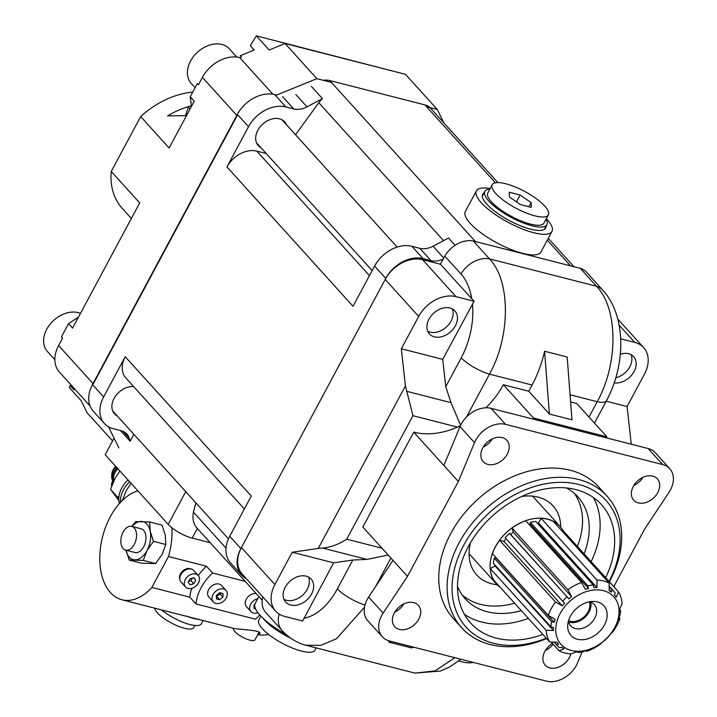 <?xml version="1.0" encoding="UTF-8"?>
<svg xmlns="http://www.w3.org/2000/svg" width="717" height="717" viewBox="0 0 717 717"><rect width="100%" height="100%" fill="white"/><g stroke="black" fill="none" stroke-linecap="round" stroke-linejoin="round"><path stroke-width="1.08" d="M275.525 95.513L316.869 78.664L285.07 43.513L269.162 50.002L256.354 35.85L399.002 72.668M191.448 105.766A75.984 55.818 137.9 0 0 167.608 115.876L185.622 115.652L188.302 107.021L190.068 108.975M131.354 218.479L122.302 208.468A75.984 55.818 -42.1 0 1 111.252 171.462L140.684 116.575L169.131 148.016L194.235 101.205L190.22 96.768L197.327 83.504L198.448 84.731L202.4 77.373A30.634 22.505 -42.1 0 1 239.738 57.602L241.45 56.903L240.338 55.675L254.23 50.011L250.332 45.691L256.354 35.85M188.598 107.353A43.746 32.14 137.9 0 0 190.13 108.867M140.684 116.575A75.984 55.818 -42.1 0 1 192.712 92.117M185.622 115.652L186.169 116.253M426.588 106.734L437.271 109.468L443.922 122.957M316.869 78.664L331.424 82.383M90.082 406.001L59.412 372.096A30.634 22.505 -42.1 0 1 58.615 345.531L93.309 383.882L237.094 115.724L202.4 77.373M118.888 447.892L108.473 426.767M71.431 385.387A46.202 33.941 137.9 0 1 70.087 385.585L69.45 387.754L81.138 400.669L87.089 412.75L112.569 440.901M191.52 106.277L190.22 96.768M84.149 306.517L84.66 305.559M111.252 171.462L139.707 202.902L72.569 328.108L68.554 323.663L78.511 317.031M285.07 43.513L405.472 74.326L437.271 109.468M58.615 345.531L62.558 338.164L61.447 336.927L68.554 323.663M70.087 385.585L73.994 389.896L72.175 386.212M239.738 57.602L272.881 94.232M236.807 57.064L229.377 48.855A25.731 18.902 137.9 0 0 190.543 61.07A25.731 18.902 137.9 0 0 191.206 83.387L195.087 87.68M427.735 331.2A17.154 12.601 137.9 0 0 446.35 327.042A17.154 12.601 137.9 0 0 452.346 308.937M615.831 377.787A17.154 12.601 137.9 0 0 631.077 354.664M80.456 313.401A25.731 18.902 137.9 0 0 46.757 329.228A25.731 18.902 137.9 0 0 47.421 351.545L54.851 359.755M283.959 599.358A17.154 12.601 137.9 0 0 302.565 595.2A17.154 12.601 137.9 0 0 308.57 577.095M210.215 542.715L192.183 538.1L197.336 528.474C193.5 524.297 192.201 518.839 193.447 512.108L226.034 548.12M195.893 502.868L193.447 512.108M192.183 538.1A19.61 5.817 -151.8 0 1 168.208 524.378L105.166 454.703L114.066 438.114M323.376 80.331A19.61 14.403 -42.1 0 1 329.766 80.555L424.93 104.906A19.61 14.403 -42.1 0 1 429.985 107.604M546.309 218.694A42.895 12.727 -151.8 0 1 552 231.412L540.941 252.043A42.895 12.727 -151.8 0 1 510.325 249.211A42.895 12.727 -151.8 0 1 470.218 223.345A42.895 12.727 -151.8 0 1 465.342 211.506L476.402 190.874A42.895 12.727 -151.8 0 1 490.15 188.58M443.751 258.03L433.05 246.209L448.537 238.008L455.134 245.286M311.303 86.318L322.462 98.65A19.61 14.403 -42.1 0 0 318.787 102.728L443.563 240.643M295.512 134.742L318.787 102.728M133.873 434.314L130.153 441.251L129.248 438.311A19.61 14.403 -42.1 0 0 126.891 434.099A19.61 14.403 -42.1 0 0 121.2 430.756L113.322 428.739A30.634 22.505 -42.1 0 1 104.431 423.505L93.273 411.173A30.634 22.505 -42.1 0 1 92.475 384.599L237.372 114.379L248.53 126.712L226.957 166.936A24.512 18.006 -42.1 0 1 256.829 151.126L266.24 153.528M246.496 578.888A30.634 22.505 -42.1 0 1 241.665 575.195L230.507 562.863A30.634 22.505 -42.1 0 1 229.709 536.289L251.282 496.065L125.206 356.707L103.633 396.931A30.634 22.505 -42.1 0 0 104.431 423.505M241.665 575.195A30.634 22.505 -42.1 0 1 240.867 548.622L385.755 278.402A30.634 22.505 -42.1 0 1 423.102 258.631L430.98 260.647L419.821 248.315A19.61 14.403 -42.1 0 0 433.05 246.209M226.957 166.936L353.033 306.293L374.597 266.07A30.634 22.505 -42.1 0 1 411.943 246.298L419.821 248.315M443.205 259.043A19.61 14.403 -42.1 0 1 430.98 260.647M544.992 228.983A35.787 10.621 28.2 0 0 545.019 228.105M483.025 194.863A35.787 10.621 28.2 0 0 482.299 195.365M546.121 226.043A35.787 10.621 -151.8 0 1 545.736 228.051A35.787 10.621 -151.8 0 1 520.192 225.694A35.787 10.621 -151.8 0 1 486.735 204.112A35.787 10.621 -151.8 0 1 482.666 194.235A35.787 10.621 -151.8 0 1 484.127 192.801M285.931 634.348A42.895 12.727 -151.8 0 1 255.189 603.427L258.9 596.517M552 231.412A42.895 12.727 -151.8 0 1 508.183 222.36A42.895 12.727 -151.8 0 1 476.402 190.874M130.153 441.251L120.483 430.567M117.265 415.95A17.773 13.049 -42.1 0 1 114.532 413.843A17.773 13.049 -42.1 0 1 115.455 396.178A17.773 13.049 -42.1 0 1 133.667 386.615M295.816 94.519L306.975 106.851L322.462 98.65M306.975 106.851A19.61 14.403 -42.1 0 1 293.746 108.966L285.868 106.95A30.634 22.505 -42.1 0 0 248.53 126.712M237.372 114.379A30.634 22.505 -42.1 0 1 274.71 94.617L276.565 95.092M244.363 508.971L125.842 377.967A24.512 18.006 -42.1 0 1 125.206 356.707M261.042 147.792A17.773 13.049 -42.1 0 1 258.308 145.685A17.773 13.049 -42.1 0 1 262.736 124.086A17.773 13.049 -42.1 0 1 284.667 121.845A17.773 13.049 -42.1 0 1 286.495 124.776M544.741 206.057A31.862 9.455 -151.8 0 1 548.362 214.858A31.862 9.455 -151.8 0 1 515.819 208.136A31.862 9.455 -151.8 0 1 492.203 184.744A31.862 9.455 -151.8 0 1 514.949 186.841A31.862 9.455 -151.8 0 1 544.741 206.057M509.42 197.023L520.434 204.578L531.297 207.356L531.145 202.579L520.139 195.024L509.276 192.246L509.42 197.023M516.473 201.853L520.139 195.024M528.913 206.747L531.145 202.579M546.031 219.214A35.169 10.441 -151.8 0 1 546.856 224.672A35.169 10.441 -151.8 0 1 510.925 217.251A35.169 10.441 -151.8 0 1 484.862 191.43A35.169 10.441 -151.8 0 1 489.872 189.1M548.362 214.858L543.943 223.104A31.862 9.455 -151.8 0 1 511.391 216.382A31.862 9.455 -151.8 0 1 487.775 192.99L492.203 184.744M260.889 616.145L258.828 619.981A31.862 9.455 28.2 0 0 282.444 643.373A31.862 9.455 28.2 0 0 314.996 650.095L316.17 647.89M262.834 618.09A35.169 10.441 28.2 0 0 290.869 638.264M258.003 634.24L259.706 633.658C262.431 630.118 239.29 629.607 234.011 628.459L121.944 599.779A56.374 34.398 -75.6 0 0 151.879 587.456L168.468 556.509A56.374 34.398 -75.6 0 0 171.937 527.811M137.888 490.867A56.374 34.398 -75.6 0 0 100.694 546.076A56.374 34.398 -75.6 0 0 121.944 599.779M257.833 634.545A56.374 34.398 -75.6 0 0 268.534 634.366M168.468 556.509L206.451 566.233A42.895 31.512 137.9 0 0 198.295 575.509M151.879 587.456L189.862 597.171L195.992 603.956L255.485 619.174A42.895 31.512 137.9 0 0 259.715 614.872M122.464 500.296L126.282 490.58L131.032 483.294M117.05 467.842A12.565 9.231 -42.1 0 0 113.169 480.605A4.41 3.244 -42.1 0 1 113.385 481.824M113.169 480.605L112.282 479.619A4.41 3.244 -42.1 0 1 111.986 482.666A4.41 3.244 -42.1 0 0 111.753 485.83M115.688 466.337A11.033 8.102 137.9 0 0 111.816 474.788M115.195 472.216A11.033 8.102 -42.1 0 1 117.812 468.676M118.789 498.602L110.552 489.308L115.132 478.248L119.873 470.961M117.776 497.302L119.085 495.698M110.552 489.308L118.834 500.574M117.875 468.748A12.252 8.998 137.9 0 0 113.904 480.677M129.678 481.797A24.512 18.006 137.9 0 0 120.501 502.294M128.011 479.951A24.512 18.006 137.9 0 0 119.354 503.558M122.24 500.045A23.285 17.1 137.9 0 0 122.204 500.547M112.282 479.619A12.565 9.231 -42.1 0 1 116.163 466.857M203.135 620.492L201.414 623.709A26.959 8.004 -151.8 0 1 189.924 624.543A26.959 8.004 -151.8 0 1 161.477 609.898M199.183 619.327A26.959 8.004 -151.8 0 1 193.24 618.35A26.959 8.004 -151.8 0 1 186.017 615.957M154.675 608.159A22.057 6.543 28.2 0 0 184.377 628.262A22.057 6.543 28.2 0 0 193.769 627.581L194.916 625.448M233.383 628.298A12.252 3.639 28.2 0 0 242.722 637.279A12.252 3.639 28.2 0 0 255.046 639.761L259.025 632.331M131.874 526.412L135.63 521.609L149.665 521.949L150.229 531.297L153.474 541.344L147.021 550.522A19.61 11.965 -75.6 0 0 150.229 531.297A19.61 11.965 -75.6 0 0 141.303 521.438A19.61 11.965 -75.6 0 0 132.089 526.466M153.474 541.344L165.842 544.508L165.277 535.151L162.024 525.113L149.665 521.949M129.23 560.058L141.59 563.221L155.625 563.562L143.257 560.398L129.23 560.058L125.977 550.02M125.654 550.127L135.065 552.529A12.252 7.475 -75.6 0 0 145.345 542.509A12.252 7.475 -75.6 0 0 141.141 528.788L131.731 526.377A12.252 7.475 -75.6 0 0 123.118 532.086A12.252 7.475 -75.6 0 0 125.654 550.127A12.252 7.475 -75.6 0 0 135.934 540.107A12.252 7.475 -75.6 0 0 131.731 526.377M126.013 550.217A19.61 11.965 -75.6 0 0 134.904 559.878A19.61 11.965 -75.6 0 0 147.021 550.522L143.257 560.398M165.842 544.508L162.078 554.375L155.625 563.562M191.753 588.343A42.895 31.512 137.9 0 0 189.862 597.171M245.178 581.353L212.582 573.017A42.895 31.512 137.9 0 0 195.992 603.956M206.451 566.233L212.582 573.017M257.941 612.712A8.577 6.301 -42.1 0 1 250.95 611.592A8.577 6.301 -42.1 0 1 250.69 604.234A8.577 6.301 -42.1 0 1 257.753 598.65M254.84 604.368L254.051 605.005L254.024 608.518L255.61 608.921M254.042 606.152L254.75 606.062M250.95 611.592L246.487 606.663A8.577 6.301 -42.1 0 1 247.123 597.879A8.577 6.301 -42.1 0 1 256.247 593.586M226.267 597.897A8.577 6.301 -42.1 0 1 213.325 601.966A8.577 6.301 -42.1 0 1 215.459 591.543A8.577 6.301 -42.1 0 1 226.043 590.458A8.577 6.301 -42.1 0 1 226.267 597.897M216.426 595.379L216.4 598.892L219.653 599.726L222.942 597.046L222.978 593.533L219.716 592.699L216.426 595.379M216.417 596.526L220.155 593.963L220.164 592.816M220.155 593.963L222.942 597.046M216.866 596.643L219.653 599.726M213.325 601.966L208.862 597.037A8.577 6.301 -42.1 0 1 210.995 586.605A8.577 6.301 -42.1 0 1 221.589 585.529L226.043 590.458M188.024 588.442A8.577 6.301 -42.1 0 1 185.533 586.981A8.577 6.301 -42.1 0 1 187.675 576.549A8.577 6.301 -42.1 0 1 198.259 575.473A8.577 6.301 -42.1 0 1 197.444 584.489A8.577 6.301 -42.1 0 1 188.024 588.442M193.814 577.651L190.032 578.718L188.123 582.285L189.987 584.794L193.76 583.737L195.678 580.161L193.814 577.651M188.643 581.308L190.973 580.653L193.76 583.737M190.973 580.653L192.362 578.063M193.491 577.741L195.678 580.161M179.859 579.354A7.968 5.853 -42.1 0 1 182.674 571.028A7.968 5.853 -42.1 0 1 191.233 569.056M185.533 586.981L181.078 582.043A8.577 6.301 -42.1 0 1 183.211 571.619A8.577 6.301 -42.1 0 1 193.796 570.535L198.259 575.473M292.231 552.242L333.62 562.827L302.646 621.012L284.586 616.387A30.634 22.505 -42.1 0 1 275.687 611.153A30.634 22.505 -42.1 0 1 274.889 584.588L292.231 552.242L318.258 548.442L405.428 385.871L412.938 415.69L457.5 427.09A73.528 54.017 -42.1 0 1 413.736 432.163L362.856 527.049L407.48 576.378L458.36 481.492L413.736 432.163M406.611 391.294L451.011 402.658L460.628 425.289M318.258 548.442L322.551 548.048C330.707 547.322 338.765 544.373 346.714 539.193L412.938 415.69M451.011 402.658L445.741 386.723L461.219 357.864A24.53 7.278 28.2 0 0 489.487 374.14C510.656 336.354 510.71 280.795 489.514 258.882L596.544 286.271C618.162 308.498 618.466 363.591 597.225 401.699L588.989 417.052M443.859 465.458L460.036 426.624A24.512 18.006 -42.1 0 1 491.073 408.34L532.919 419.051A73.528 54.017 -42.1 0 0 533.475 418.02L503.352 384.724L528.752 391.222L532.068 385.029L489.487 374.14L466.516 416.98M474.08 301.283L442.721 359.36L401.332 348.767L418.674 316.43A30.634 22.505 -42.1 0 1 456.021 296.659L474.08 301.283L440.417 264.232L422.546 259.662A30.634 22.505 -42.1 0 0 385.208 279.433L241.423 547.591A30.634 22.505 -42.1 0 0 242.221 574.156L275.687 611.153M461.219 357.864A62.37 38.055 -75.6 0 0 472.44 303.936M471.795 298.917A62.37 38.055 -75.6 0 0 460.977 273.984L444.782 256.094L440.417 264.232M620.33 354.198A17.154 12.601 -42.1 0 1 633.64 356.663A17.154 12.601 -42.1 0 1 634.088 371.54A17.154 12.601 -42.1 0 1 614.236 382.833M620.689 338.791L634.742 342.385A30.634 22.505 -42.1 0 1 643.633 347.62A30.634 22.505 -42.1 0 1 644.431 374.193L627.088 406.53L606.232 401.197M262.807 596.92A24.53 18.024 -42.1 0 0 265.729 612.452L281.924 630.351C287.911 637.001 295.108 641.751 303.524 644.592L305.505 645.166L320.768 645.39L336.533 638.704L364.469 607.254M303.9 618.251A62.37 38.055 -75.6 0 0 337.349 588.89L352.818 560.031L333.62 562.827M473.408 662.445A30.634 22.505 -42.1 0 1 463.307 662.114L458.746 660.949M631.247 444.208L627.088 406.53M352.818 560.031L366.961 559.412L388.166 555.03M570.598 401.932L576.728 403.492L606.851 436.787A73.528 54.017 -42.1 0 0 606.304 437.827L648.141 448.528A24.512 18.006 -42.1 0 1 655.257 452.714L669.759 468.748A24.512 18.006 -42.1 0 1 668.961 492.4L644.61 529.146L613.779 586.649M503.352 384.724A73.528 54.017 -42.1 0 1 485.857 407.803M532.919 419.051L606.304 437.827M533.475 418.02L606.851 436.787M390.89 558.032L375.52 586.685M442.721 359.36L445.741 386.723M602.836 290.224A24.53 18.024 -42.1 0 0 596.544 286.271L580.358 268.373A24.53 18.024 -42.1 0 1 586.649 272.326L602.836 290.224C626.586 316.26 625.672 365.132 606.51 400.669A24.53 7.278 28.2 0 1 597.225 401.699L570.051 394.753M444.782 256.094A24.53 18.024 -42.1 0 1 473.319 240.984L580.358 268.373M489.496 258.873L473.319 240.984M532.068 385.029A85.789 52.341 -75.6 0 0 544.597 351.24L567.174 357.021L571.969 419.812L549.392 414.032L544.597 351.24M391.473 641.482L388.65 642.091A85.789 52.341 -75.6 0 0 389.752 641.043M388.65 642.091L411.226 647.872L414.05 647.254M528.752 391.222L549.392 414.032M455.358 325.814A17.154 12.601 -42.1 0 1 429.474 333.952A17.154 12.601 -42.1 0 1 433.74 313.096A17.154 12.601 -42.1 0 1 454.919 310.936A17.154 12.601 -42.1 0 1 455.358 325.814M403.832 603.902A15.935 11.705 -42.1 0 1 394.771 612.103M582.096 651.968L577.561 662.875A24.512 18.006 -42.1 0 1 546.515 681.15L389.448 640.962A24.512 18.006 -42.1 0 1 382.331 636.777L367.83 620.752A24.512 18.006 -42.1 0 1 368.628 597.091L392.979 560.344M460.422 425.746A73.528 54.017 -42.1 0 1 457.5 427.09M454.883 657.704L434.977 670.915L414.955 673.093L305.505 645.166M311.581 593.972A17.154 12.601 -42.1 0 1 285.689 602.11A17.154 12.601 -42.1 0 1 289.955 581.254A17.154 12.601 -42.1 0 1 311.133 579.094A17.154 12.601 -42.1 0 1 311.581 593.972M553.121 644.207A15.935 11.705 -42.1 0 1 545.279 650.606M642.817 477.397A15.935 11.705 -42.1 0 1 633.756 485.588M492.31 438.885A15.935 11.705 -42.1 0 1 483.258 447.076M507.269 454.13A15.935 11.705 -42.1 0 1 483.222 461.685A15.935 11.705 -42.1 0 1 487.184 442.317A15.935 11.705 -42.1 0 1 506.847 440.31A15.935 11.705 -42.1 0 1 507.269 454.13M418.782 619.147A15.935 11.705 -42.1 0 1 394.735 626.703A15.935 11.705 -42.1 0 1 398.706 607.344A15.935 11.705 -42.1 0 1 418.37 605.327A15.935 11.705 -42.1 0 1 418.782 619.147M657.767 492.633A15.935 11.705 -42.1 0 1 633.729 500.197A15.935 11.705 -42.1 0 1 637.691 480.829A15.935 11.705 -42.1 0 1 657.355 478.822A15.935 11.705 -42.1 0 1 657.767 492.633M570.786 653.859A15.935 11.705 -42.1 0 1 569.289 657.659A15.935 11.705 -42.1 0 1 545.243 665.215A15.935 11.705 -42.1 0 1 552.431 643.436M382.331 636.777A24.512 18.006 -42.1 0 1 383.129 613.125L407.48 576.378M458.36 481.492L474.537 442.649A24.512 18.006 -42.1 0 1 505.584 424.374L662.642 464.562A24.512 18.006 -42.1 0 1 669.759 468.748M546.614 638.578A98.041 72.023 -42.1 0 1 461.712 627.787L453.341 618.538A98.041 72.023 -42.1 0 1 477.728 499.355A98.041 72.023 -42.1 0 1 598.749 486.986L607.12 496.236A98.041 72.023 -42.1 0 1 609.665 581.263A98.041 72.023 -42.1 0 1 609.378 581.792M461.712 627.787A98.041 72.023 -42.1 0 1 486.099 508.604A98.041 72.023 -42.1 0 1 607.12 496.236M546.273 638.202A94.366 69.316 -42.1 0 1 452.427 580.878A94.366 69.316 -42.1 0 1 561.366 482.317A94.366 69.316 -42.1 0 1 609.038 581.415M605.632 577.642A88.236 64.817 137.9 0 0 601.518 504.66A88.236 64.817 137.9 0 0 492.606 515.792A88.236 64.817 137.9 0 0 470.657 623.055A88.236 64.817 137.9 0 0 542.868 634.428M591.122 561.617A88.236 64.817 137.9 0 0 593.353 497.481M464.32 614.218A88.236 64.817 137.9 0 0 528.357 618.395M584.068 553.811A75.984 55.818 137.9 0 0 577.929 496.854A75.984 55.818 137.9 0 0 566.448 487.945M457.527 586.497A75.984 55.818 137.9 0 0 465.243 598.803A75.984 55.818 137.9 0 0 521.304 610.597M577.373 546.417A75.984 55.818 137.9 0 0 574.353 493.359M462.115 594.904A75.984 55.818 137.9 0 0 514.609 603.194M560.721 527.183A51.472 37.813 137.9 0 0 553.058 505.897A51.472 37.813 137.9 0 0 521.644 496.478M470.486 542.769A51.472 37.813 137.9 0 0 476.724 574.962A51.472 37.813 137.9 0 0 497.132 584.705M405.428 385.871L401.332 348.767M503.934 541.38L562.289 605.874L555.46 601.993L499.615 540.268L503.934 541.38A37.257 27.371 -42.1 0 1 506.103 538.772M555.46 601.993A42.769 31.423 -42.1 0 0 548.272 615.401L492.427 553.676A42.769 31.423 -42.1 0 1 499.615 540.268M500.341 587.429A42.895 31.512 -42.1 0 1 496.469 584.005A42.895 31.512 -42.1 0 1 507.143 531.862A42.895 31.512 -42.1 0 1 560.085 526.448A42.895 31.512 -42.1 0 1 563.105 530.643M562.289 605.874A37.257 27.371 -42.1 0 1 564.539 603.185L505.127 537.696A39.22 28.805 -42.1 0 1 509.482 533.394L510.54 534.38A37.257 27.371 -42.1 0 1 513.273 532.148L512.019 528.017A42.769 31.423 -42.1 0 1 525.749 520.748L581.586 582.473L585.359 589.383A37.257 27.371 -42.1 0 1 588.505 588.496L530.15 524.002L530.392 522.326A39.22 28.805 -42.1 0 1 535.796 521.465L593.255 584.973L593.909 587.635A37.257 27.371 -42.1 0 1 596.938 587.537L538.584 523.034L541.129 518.301A42.769 31.423 -42.1 0 1 553.354 521.429L609.199 583.154L609.163 590.665A37.257 27.371 -42.1 0 1 611.368 592.108L609.172 589.67M528.958 524.306A37.257 27.371 -42.1 0 1 530.15 524.002M537.23 523.043A37.257 27.371 -42.1 0 1 538.584 523.034M561.761 530.714L562.711 530.213L618.556 591.937L616.217 597.279A37.257 27.371 -42.1 0 0 614.657 595.191L615.168 592.825A39.22 28.805 -42.1 0 0 614.819 592.43L609.19 586.201M556.706 642.163L558.597 644.26A37.257 27.371 -42.1 0 1 557.046 642.172L549.688 641.966L493.843 580.25A42.769 31.423 -42.1 0 1 490.285 568.554L495.133 565.982A37.257 27.371 -42.1 0 1 495.106 565.202M495.133 565.982L553.479 630.485A37.257 27.371 -42.1 0 1 553.515 627.563L550.88 626.846L493.421 563.338A39.22 28.805 -42.1 0 1 494.183 558.113L495.913 557.835A37.257 27.371 -42.1 0 1 495.967 557.593M548.272 615.401L555.101 619.282A37.257 27.371 -42.1 0 0 554.268 622.338L551.642 621.621L494.183 558.113M495.913 557.835L554.268 622.338M490.285 568.554L546.121 630.279L553.479 630.485M551.131 642.011L559.045 650.749L564.091 648.786A37.257 27.371 -42.1 0 1 561.886 647.343L559.601 647.738A39.22 28.805 -42.1 0 1 556.661 645.049L553.981 642.091L556.311 644.655L558.597 644.26M559.045 650.749A42.769 31.423 -42.1 0 0 571.27 653.877L576.325 651.914A37.257 27.371 -42.1 0 0 579.354 651.816L578.225 652.506L577.678 651.905M578.225 652.506A39.22 28.805 -42.1 0 0 583.62 651.645L584.758 650.955A37.257 27.371 -42.1 0 0 587.904 650.068L586.649 651.43L585.95 650.651M586.649 651.43A42.769 31.423 -42.1 0 0 600.38 644.162L601.635 642.799A37.257 27.371 -42.1 0 0 604.368 640.568L604.53 640.577A39.22 28.805 -42.1 0 0 608.885 636.275L608.724 636.266A37.257 27.371 -42.1 0 0 610.974 633.577L612.775 631.91A42.769 31.423 -42.1 0 0 616.952 625.349A42.769 31.423 -42.1 0 0 619.972 618.502L618.162 620.169A37.257 27.371 -42.1 0 0 618.995 617.113L619.838 615.858A39.22 28.805 -42.1 0 0 620.59 610.633L619.748 611.888A37.257 27.371 -42.1 0 0 619.775 608.966L622.114 603.624A42.769 31.423 -42.1 0 0 618.556 591.937M618.941 617.364L619.972 618.502M619.802 609.755L620.59 610.633M609.181 586.757L611.879 589.732L611.368 592.108M541.129 518.301L596.965 580.017L596.938 587.537M530.392 522.326L587.85 585.834L588.505 588.496M512.019 528.017L567.855 589.741L571.628 596.652L513.273 532.148M510.54 534.38L568.886 598.883A37.257 27.371 -42.1 0 1 571.628 596.652M509.482 533.394L568.886 598.883M562.585 601.204A39.22 28.805 -42.1 0 1 566.941 596.903M549.688 641.966A42.769 31.423 -42.1 0 1 546.121 630.279M611.879 589.732A39.22 28.805 -42.1 0 1 614.819 592.43M596.965 580.017A42.769 31.423 -42.1 0 1 609.199 583.154M587.85 585.834A39.22 28.805 -42.1 0 1 593.255 584.973M567.855 589.741A42.769 31.423 -42.1 0 1 581.586 582.473M550.88 626.846A39.22 28.805 -42.1 0 1 551.642 621.621M614.693 627.572A35.536 26.108 -42.1 0 1 559.878 643.006A35.536 26.108 -42.1 0 1 587.662 591.193A35.536 26.108 -42.1 0 1 614.693 627.572M604.44 624.946A22.182 16.294 -42.1 0 1 581.388 639.761A22.182 16.294 -42.1 0 1 567.739 624.65A22.182 16.294 -42.1 0 1 593.416 601.42A22.182 16.294 -42.1 0 1 604.44 624.946M589.724 601.751A15.935 11.705 -42.1 0 1 594.294 604.458A15.935 11.705 -42.1 0 1 594.716 618.269A15.935 11.705 -42.1 0 1 570.669 625.833A15.935 11.705 -42.1 0 1 568.429 621.003M590.665 602.038A15.935 11.705 -42.1 0 1 589.042 612.004A15.935 11.705 -42.1 0 1 568.635 621.971M589.374 601.814A14.707 10.8 -42.1 0 1 588.101 611.762A14.707 10.8 -42.1 0 1 568.536 620.662M168.208 524.378L185.748 491.656M424.93 104.906L495.402 182.799M547.304 240.168L570.553 265.864M329.766 80.555L475.389 241.512M256.829 151.126L369.47 275.633M240.867 548.622L229.709 536.289M385.755 278.402L374.597 266.07M92.475 384.599L103.633 396.931M423.102 258.631L411.943 246.298M282.588 96.634L293.746 108.966M274.71 94.617L285.868 106.95M122.939 431.329L129.248 438.311M112.686 483.437L111.986 482.666M456.021 296.659L422.546 259.662M460.977 273.984A24.53 18.024 -42.1 0 1 489.514 258.882M281.924 630.351A24.53 18.024 -42.1 0 1 279.2 614.093M364.971 604.978A24.53 7.278 -151.8 0 1 337.349 588.89M322.551 548.048L366.961 559.412M346.714 539.193L382.009 548.227M383.129 613.125L368.628 597.091M662.642 464.562L648.141 448.528M505.584 424.374L491.073 408.34M474.537 442.649L460.036 426.624M418.674 316.43L385.208 279.433M274.889 584.588L241.423 547.591M634.742 342.385L619.121 325.124M397.164 247.096L281.933 119.73M372.168 270.614L256.489 142.755M228.463 538.861L112.703 410.913M574.021 266.751L548.299 238.322M497.876 182.593L430.621 108.249M262.198 600.165L196.942 528.035M544.275 229.485L546.856 224.672M482.281 196.252L484.862 191.43M594.474 423.12L606.51 400.669M617.758 319.02L643.633 347.62M460.861 659.237L449.774 666.891L440.346 671.067L414.955 673.093M469.061 553.712L496.469 584.005M532.677 496.155L560.085 526.448"/></g></svg>
